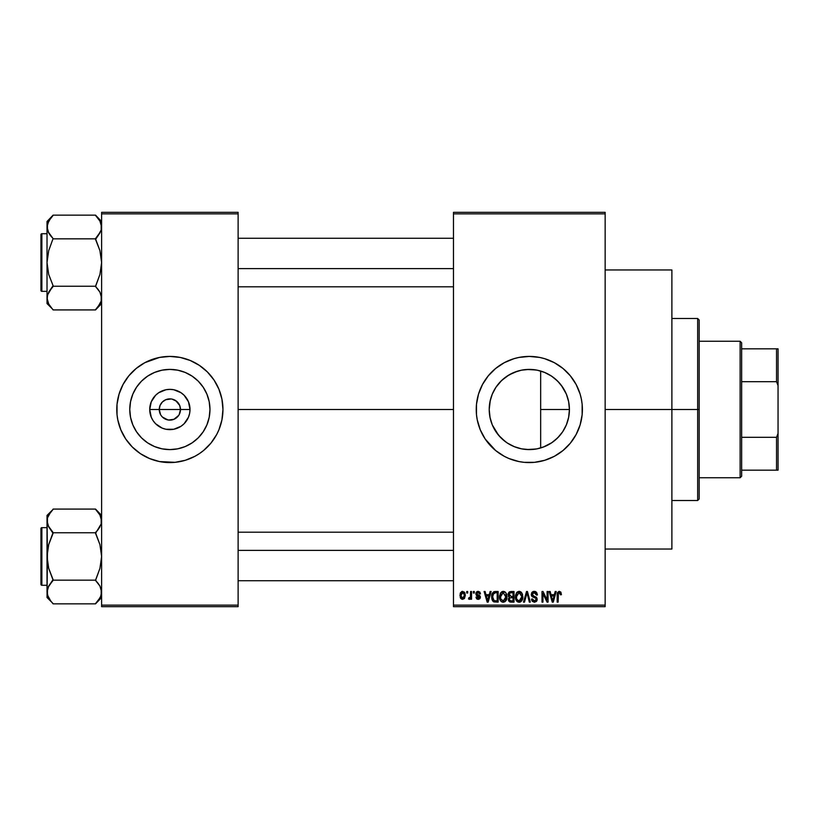 <?xml version="1.0" encoding="UTF-8"?>
<svg xmlns="http://www.w3.org/2000/svg" width="819" height="819" viewBox="0 0 819 819"><rect width="100%" height="100%" fill="white"/><g stroke="black" fill="none" stroke-linecap="round" stroke-linejoin="round"><path stroke-width="1.23" d="M160.575 414.629L159.255 409.5A10.616 10.616 0 0 0 169.871 420.116A10.616 10.616 0 0 0 180.487 409.5L190.008 409.5A20.137 20.137 0 0 1 169.871 429.637A20.137 20.137 0 0 1 149.723 409.5L180.487 409.5A10.616 10.616 0 0 1 169.871 420.116A10.616 10.616 0 0 1 159.255 409.5L160.053 405.436L162.357 401.996L165.807 399.692L171.253 398.976M163.114 417.7L168.366 420.014M168.99 420.086L173.925 419.308L168.479 420.024M161.036 415.397L162.357 417.004L161.036 415.397M176.617 401.3L171.939 399.088L175.768 400.675L179.678 405.436L180.487 409.5L179.166 414.629M209.971 409.5A40.1 40.1 0 0 1 169.871 449.6A40.1 40.1 0 0 1 129.771 409.5L130.538 401.679L132.821 394.154L136.527 387.223L141.513 381.142L147.584 376.156L154.525 372.45L162.039 370.168L169.871 369.4L177.692 370.168L185.217 372.45L192.148 376.156L198.218 381.142L203.204 387.223L206.91 394.154L209.193 401.679L209.971 409.5L209.193 417.321L206.91 424.846L203.204 431.777L198.218 437.858L192.148 442.844L185.217 446.55L177.692 448.832L169.871 449.6L162.039 448.832L154.525 446.55L147.584 442.844L141.513 437.858L136.527 431.777L132.821 424.846L130.538 417.321L129.771 409.5A40.1 40.1 0 0 1 169.871 369.4A40.1 40.1 0 0 1 209.971 409.5M203.593 450.491A53.081 53.081 0 0 0 218.908 429.821L221.929 419.86L222.952 409.5A53.081 53.081 0 0 1 169.871 462.581A53.081 53.081 0 0 1 116.779 409.5A53.081 53.081 0 0 0 117.793 419.83L120.823 429.811A53.081 53.081 0 0 0 136.138 450.491M117.813 419.881A53.081 53.081 0 0 0 119.062 424.887M119.083 424.938A53.081 53.081 0 0 0 120.823 429.811L125.727 438.994L132.33 447.031L140.377 453.634L149.549 458.538A53.081 53.081 0 0 0 199.324 453.665M136.241 450.573A53.081 53.081 0 0 0 140.336 453.613M149.549 458.538L159.51 461.568L175.071 462.325L185.278 460.298L194.891 456.316L199.355 453.634A53.081 53.081 0 0 0 203.491 450.573M199.355 453.634L203.542 450.532L210.903 443.171L216.687 434.52L218.908 429.811A53.081 53.081 0 0 0 220.659 424.938M220.669 424.887A53.081 53.081 0 0 0 221.929 419.881M568.765 402.272L569.42 409.5L568.888 415.97L569.42 409.5A40.1 40.1 0 0 1 529.32 449.6A40.1 40.1 0 0 1 489.219 409.5L490.079 417.792M562.141 432.545L563.513 430.446M554.791 440.479L559.377 436.036M543.171 447.133L551.893 442.649M528.593 449.59L522.112 448.945L526.781 449.518L536.087 449.027L529.975 449.6M507.647 443.243L514.608 446.805M492.301 424.928L498.556 435.217L505.241 441.574L501.218 438.114M500.45 437.336L495.935 431.726M490.305 418.796L492.25 424.795M578.378 429.76A53.081 53.081 0 0 0 582.401 409.5A53.081 53.081 0 0 1 529.32 462.581A53.081 53.081 0 0 1 476.238 409.5A53.081 53.081 0 0 0 480.251 429.76M480.292 429.862A53.081 53.081 0 0 0 485.165 438.974L495.638 450.532L504.289 456.316L508.998 458.538A53.081 53.081 0 0 0 558.773 453.665M485.186 439.004A53.081 53.081 0 0 0 495.587 450.491M495.69 450.573A53.081 53.081 0 0 0 499.795 453.613M558.845 453.613A53.081 53.081 0 0 0 562.94 450.573M563.042 450.491A53.081 53.081 0 0 0 578.337 429.862M605.149 409.5L671.887 409.5L671.887 269.963L671.887 409.5L605.149 409.5M238.114 409.5L453.48 409.5L238.114 409.5M116.779 409.5A53.081 53.081 0 0 1 169.871 356.419A53.081 53.081 0 0 1 222.952 409.5L221.929 399.14L218.908 389.189L214.005 380.006L207.402 371.969L199.355 365.366L190.182 360.462L180.221 357.432L169.871 356.419L159.51 357.432L144.84 362.684L136.189 368.468L128.829 375.829L123.055 384.48L119.072 394.093L117.035 404.299L117.035 414.701L117.803 419.86L117.035 414.701M167.793 419.912L162.357 417.004M178.696 415.397L173.925 419.308M550.276 443.683L545.536 446.171M557.442 438.083L552.241 442.403M561.404 433.548L558.712 436.773M568.314 418.837L566.789 423.771M565.796 426.156L564.823 428.142M568.888 415.97L568.755 416.748M489.854 416.625L489.219 409.5L489.987 401.679L492.27 394.154L495.976 387.223L500.962 381.142L507.043 376.156L513.974 372.45L521.498 370.168L529.32 369.4L537.141 370.168L544.666 372.45L551.596 376.156L557.667 381.142L562.663 387.223L566.369 394.154L568.642 401.679L569.42 409.5L540.663 409.5L540.663 447.962L537.868 448.679M493.468 427.467L492.557 425.511M492.065 424.344L491.656 423.259M495.915 431.685L493.478 427.498M506.47 442.455L505.241 441.574M520.925 448.71L517.598 447.85M536.773 448.904L536.117 449.017M453.48 212.336L605.149 212.336L453.48 212.336L453.48 213.851L605.149 213.851L605.149 605.149L453.48 605.149L453.48 212.336M453.48 606.664L605.149 606.664L605.149 212.336L605.149 213.851L453.48 213.851L453.48 605.149L605.149 605.149L605.149 606.664L453.48 606.664L453.48 605.149L453.48 606.664M466.717 591.502L466.717 593.017L467.69 593.017L467.69 591.502L466.717 591.502L467.69 591.502L466.717 591.502L466.717 593.017L467.69 593.017L467.69 591.502L467.69 593.017L466.717 593.017L466.717 591.502M473.341 591.502L473.341 593.017L474.303 593.017L474.303 591.502L473.341 591.502L474.303 591.502L473.341 591.502L473.341 593.017L474.303 593.017L474.303 591.502L474.303 593.017L473.341 593.017L473.341 591.502M490.11 591.502L489.281 594.676L485.943 594.676L485.104 591.502L484.09 591.502L487.172 602.119L488.185 602.119L491.124 591.502L490.11 591.502L491.124 591.502L490.11 591.502L489.281 594.676L485.943 594.676L485.104 591.502L484.09 591.502L487.172 602.119L488.185 602.119L491.124 591.502L488.185 602.119L487.172 602.119L484.09 591.502L485.104 591.502M506.029 593.028L504.094 591.472L501.658 591.799L499.58 595.802L499.703 598.628L500.931 601.207L502.794 602.221L505.016 601.709L506.941 597.604L506.029 593.028L503.255 591.359L500.491 592.987L499.539 596.795C499.365 599.743 500.604 601.555 503.255 602.252C505.947 601.545 507.186 599.682 506.981 596.672L506.029 593.028M521.887 593.028L519.952 591.472L517.516 591.799L515.438 595.802L515.561 598.628L516.789 601.207L518.652 602.221L520.874 601.709L522.798 597.604L521.887 593.028L519.113 591.359L516.349 592.987L515.386 596.795C515.223 599.743 516.461 601.555 519.103 602.252C521.805 601.545 523.044 599.682 522.839 596.672L521.887 593.028M534.254 591.359L532.063 592.219L531.244 594.44L532.074 596.539L536.056 598.474L535.964 600.255L534.746 600.992L533.22 600.665L532.483 598.945L531.521 599.088L532.278 601.33L534.428 602.252L536.445 601.422L537.141 598.822L536.291 597.205L532.657 595.587L532.34 593.683L534.643 592.649L535.861 593.325L536.486 595.085L537.448 594.942L536.64 592.424L534.254 591.359L531.244 594.44L532.708 596.969L535.902 598.228L536.21 599.313L534.397 601.013L532.483 598.945L531.521 599.088L534.428 602.252L537.172 599.344L532.217 594.42L534.172 592.608L536.486 595.085L537.448 594.942L534.254 591.359M555.19 591.502L554.361 594.676L551.013 594.676L550.184 591.502L549.17 591.502L552.252 602.119L553.265 602.119L556.203 591.502L555.19 591.502L556.203 591.502L555.19 591.502L554.361 594.676L551.013 594.676L550.184 591.502L549.17 591.502L552.252 602.119L553.265 602.119L556.203 591.502L553.265 602.119L552.252 602.119L549.17 591.502L550.184 591.502M508.998 458.538L518.959 461.568L524.109 462.325L534.52 462.325L544.727 460.298L554.34 456.316L562.991 450.532L570.352 443.171L576.136 434.52L580.118 424.907L582.145 414.701L582.145 404.299L581.377 399.14L580.118 394.093L576.136 384.48L570.352 375.829L562.991 368.468L554.34 362.684L544.727 358.702L539.67 357.432L529.32 356.419L518.959 357.432L513.912 358.702L504.289 362.684L495.638 368.468L488.288 375.829L482.504 384.48L478.521 394.093L476.484 404.299L476.484 414.701L477.252 419.86L480.272 429.811L485.176 438.994M560.872 592.117L559.06 591.379L557.514 592.587L557.166 602.119L558.138 602.119L558.415 593.089L559.807 592.731L560.472 594.809L561.445 594.676L560.872 592.117L559.357 591.359L557.166 594.911L557.166 602.119L558.138 602.119L558.271 593.406L559.305 592.608L560.472 594.809L561.445 594.676L560.872 592.117L559.357 591.359M547.102 591.502L547.102 599.999L543.038 591.502L542.004 591.502L542.004 602.119L542.966 602.119L542.966 593.601L547.041 602.119L548.065 602.119L548.065 591.502L547.102 591.502L548.065 591.502L547.102 591.502L547.102 599.999L543.038 591.502L542.004 591.502L542.004 602.119L542.966 602.119L542.966 593.601L547.041 602.119L548.065 602.119L548.065 591.502L548.065 602.119L547.041 602.119M526.617 594.42L527.037 592.741L529.32 602.119L530.313 602.119L527.456 591.502L526.515 591.502L527.456 591.502L530.313 602.119L529.32 602.119L527.426 594.41L529.32 602.119L530.313 602.119L527.456 591.502L526.515 591.502L523.484 602.119L524.488 602.119L527.037 592.741L527.426 594.42M511.025 591.502L509.254 591.912L508.251 593.406L508.364 596.119L509.398 597.225L508.415 598.812L508.538 600.491L509.961 601.975L514.015 602.119L514.015 591.502L511.025 591.502L514.015 591.502L511.025 591.502L508.087 594.614L509.398 597.225L508.364 599.447L511.015 602.119L514.015 602.119L514.015 591.502L514.015 602.119L511.015 602.119M495.331 591.502L493.56 591.912L492.373 593.284L491.922 599.15L493.755 601.852L498.157 602.119L498.157 591.502L495.331 591.502C492.639 592.055 491.42 593.847 491.676 596.867L493.929 601.924L498.157 602.119L498.157 591.502L498.157 602.119M478.153 591.359L476.423 592.076L475.819 593.857L476.463 595.577L479.33 596.959L478.378 598.249L476.924 597.01L475.962 597.153L476.586 598.761L478.409 599.354L479.78 598.761L480.333 596.703L479.658 595.536L477.078 594.41L476.873 593.171L478.378 592.485L479.545 593.98L480.507 593.847L479.852 592.086L478.153 591.359L475.819 593.857L479.402 597.317L478.163 598.259L476.924 597.01L475.962 597.153L478.194 599.354L480.374 597.153L476.781 593.662L478.081 592.465L479.545 593.98L480.507 593.847L477.917 591.369M470.577 591.502L470.403 597.082L468.785 597.839L468.509 598.945L469.666 599.324L470.577 597.993L470.577 599.221L471.549 599.221L471.549 591.502L470.577 591.502L471.549 591.502L470.577 591.502L470.403 597.082L468.785 597.839L468.509 598.945L469.43 599.354L470.577 597.993L470.577 599.221L471.549 599.221L471.549 591.502L471.549 599.221L470.577 599.221M462.653 591.359L460.473 592.772L459.961 595.444L460.688 598.29L462.489 599.354L464.434 598.535L465.346 595.362L464.813 592.741L462.653 591.359L459.961 595.444L462.653 599.354L465.346 595.362L462.653 591.359M529.975 369.4L536.773 370.096M537.868 370.321L540.663 371.038L540.663 409.5L569.42 409.5L568.642 417.321L566.369 424.846L562.663 431.777L557.667 437.858L551.596 442.844L544.666 446.55L537.141 448.832L529.32 449.6L521.498 448.832L513.974 446.55L507.043 442.844L500.962 437.858L495.976 431.777L492.27 424.846L489.987 417.321L489.219 409.5L489.854 402.375M521.713 370.127L528.583 369.41M514.588 372.205L520.925 370.29M517.598 371.15L509.09 374.877L513.708 372.563M509.09 374.877L501.73 380.395L506.48 376.535M507.647 375.757L509.08 374.877M492.557 393.478L495.812 387.459L500.44 381.674M501.73 380.395L495.915 387.305M490.079 401.208L492.065 394.656M566.789 395.219L568.304 400.133M563.523 388.575L565.806 392.864M558.691 382.207L562.131 386.445M551.873 376.341L557.442 380.917M545.526 372.819L550.317 375.337M540.683 371.048L543.171 371.867M180.487 409.5L159.255 409.5A10.616 10.616 0 0 1 169.871 398.884A10.616 10.616 0 0 1 180.487 409.5A10.616 10.616 0 0 0 169.871 398.884A10.616 10.616 0 0 0 159.255 409.5L149.723 409.5L151.259 401.791L155.62 395.26L158.681 392.751L165.94 389.742L169.871 389.363L173.792 389.742L181.06 392.751L184.111 395.26L188.472 401.791L190.008 409.5L189.619 413.431L188.472 417.209L184.111 423.74L181.06 426.249L173.792 429.258L165.94 429.258L162.162 428.112L155.62 423.74L153.122 420.69L151.259 417.209L149.723 409.5A20.137 20.137 0 0 1 169.871 389.363A20.137 20.137 0 0 1 190.008 409.5L180.487 409.5M101.617 606.664L238.114 606.664L238.114 605.149L101.617 605.149L101.617 213.851L238.114 213.851L238.114 605.149L238.114 212.336L101.617 212.336L238.114 212.336L238.114 213.851L101.617 213.851L101.617 212.336L101.617 605.149L238.114 605.149L238.114 606.664L101.617 606.664L101.617 605.149L101.617 606.664M671.887 549.037L671.887 409.5L671.887 549.037L605.149 549.037M480.251 389.24A53.081 53.081 0 0 0 476.238 409.5A53.081 53.081 0 0 1 529.32 356.419A53.081 53.081 0 0 1 582.401 409.5A53.081 53.081 0 0 0 578.378 389.24M578.337 389.138A53.081 53.081 0 0 0 563.042 368.509M562.94 368.427A53.081 53.081 0 0 0 558.845 365.387M549.631 360.462A53.081 53.081 0 0 0 499.856 365.335M499.795 365.387A53.081 53.081 0 0 0 495.69 368.427M495.587 368.509A53.081 53.081 0 0 0 485.186 379.996M485.165 380.026A53.081 53.081 0 0 0 480.292 389.138M566.85 371.969L562.991 368.468M539.67 357.432L538.042 357.135M491.779 447.031L495.638 450.532M518.959 461.568L520.587 461.865M490.305 400.204L489.219 409.5A40.1 40.1 0 0 1 529.32 369.4A40.1 40.1 0 0 1 569.42 409.5L568.662 401.771M493.488 391.482L492.301 394.082M492.239 394.236L491.646 395.751M513.963 372.45L513.237 372.768M536.087 369.973L526.771 369.482L522.112 370.055M552.211 376.576L546.672 373.351M559.377 382.954L554.78 378.521M566.328 394.062L561.394 385.442M568.621 401.556L566.41 394.267M222.952 409.5A53.081 53.081 0 0 0 221.939 399.17L222.696 404.299M221.929 399.119A53.081 53.081 0 0 0 220.669 394.113M220.659 394.062A53.081 53.081 0 0 0 203.593 368.509M203.491 368.427A53.081 53.081 0 0 0 199.396 365.387M190.182 360.462A53.081 53.081 0 0 0 140.418 365.335M140.336 365.387A53.081 53.081 0 0 0 136.241 368.427M136.138 368.509A53.081 53.081 0 0 0 119.083 394.062M119.062 394.113A53.081 53.081 0 0 0 117.813 399.119M207.402 371.969L203.542 368.468M132.33 447.031L136.189 450.532M203.818 388.165L203.214 387.233M192.148 376.156L185.217 372.45M148.536 375.542L147.594 376.146M136.527 387.223L132.821 394.154M135.913 430.835L136.517 431.767M147.584 442.844L154.525 446.55M191.196 443.458L192.137 442.854M203.204 431.777L206.91 424.846M161.036 403.603L160.575 404.371M170.741 398.914L165.807 399.692M171.939 399.088L171.366 398.986M178.081 402.774L177.375 401.996M179.166 404.371L178.696 403.603M561.445 594.676L560.462 594.461M559.653 592.659L559.131 592.618M559.397 592.608L558.271 593.406L558.138 594.829L558.271 593.406L559.305 592.608L558.271 593.406M558.159 594.113L558.138 594.829M558.138 602.119L557.166 602.119L557.166 594.911M557.176 594.614L557.237 593.734M557.329 593.151L557.504 592.598M552.549 600.388L551.341 595.915L554.033 595.915L552.692 601.013L552.149 598.832L552.62 600.696M552.293 599.375L551.341 595.915L554.033 595.915L552.692 601.013M542.966 602.119L542.004 602.119L542.004 591.502L543.038 591.502M534.93 591.42L535.872 591.758M537.438 594.614L536.486 595.085L536.322 594.164M536.322 594.154L535.861 593.335M534.643 592.649L533.804 592.628M532.77 593.069L532.401 595.249M534.285 596.324L533.005 595.843M536.087 597.051L536.701 597.675M537.141 599.907L537.008 600.45M536.998 600.491L536.455 601.412M531.705 600.266L531.572 599.692M531.521 599.088L532.483 598.945L533.118 600.583M534.019 600.982L534.746 600.992M536.199 599.559L535.902 598.228L534.131 597.45M536.199 599.027L535.902 598.228L532.708 596.969M536.21 599.313L535.902 598.228L536.21 599.313M531.592 595.935L531.326 595.208M531.705 592.7L532.995 591.584M533.067 591.553L533.64 591.41M524.488 602.119L526.617 594.41L524.488 602.119L523.484 602.119L524.488 602.119M526.515 591.502L523.484 602.119L526.515 591.502M522.287 593.795L522.614 594.737M522.798 597.624L522.676 598.546M521.549 601.074L519.103 602.252M517.782 601.955L517.076 601.484M517.065 601.474L516.472 600.808M515.438 595.812L515.591 594.85M516.861 592.332L518.703 591.39M519.113 591.359L519.932 591.461M520.73 591.82L521.375 592.362M519.574 602.221L520.382 601.985M518.499 600.931L516.769 599.232L518.325 600.87M518.099 592.843L518.949 592.608M520.782 593.325L519.123 592.608L521.867 596.652L520.986 600.092L521.867 596.652L519.103 601.013L516.769 599.232L516.359 596.826L519.123 592.608L520.454 593.048M520.454 600.583L519.277 601.003M516.676 594.594L516.451 598.054M516.461 598.116L516.891 594.092M521.867 596.652L521.846 595.966L521.867 596.652M521.57 594.604L521.846 595.966M510.483 602.088L509.961 601.985M509.387 601.699L508.763 600.982M508.538 600.511L508.404 599.989M508.783 596.764L508.364 596.119M508.118 594.01L508.241 593.417L508.118 594.01M509.09 594.082L510.002 592.874L509.08 595.014L510.002 592.874L513.042 592.741L513.042 596.467L511.138 596.467L509.09 594.082M510.227 597.809L513.042 597.706L513.042 600.88L510.606 600.839L509.346 599.651L509.653 598.187M510.237 600.777L509.623 600.358M509.52 598.372L509.336 599.037M509.613 596.068L509.08 595.014M511.24 597.706L513.042 597.706L513.042 600.88L511.363 600.88M506.47 593.877L506.766 594.778M506.941 597.614L506.828 598.535M501.914 601.945L501.218 601.484M500.604 600.798L500.286 600.286M500.368 593.202L502.426 591.472M504.883 591.82L505.528 592.362M500.818 594.594L500.501 596.826L503.265 592.608L505.988 597.379L505.128 600.092L506.019 596.652L503.245 601.013L500.911 599.232L503.603 600.992L500.911 599.232L500.501 596.826L500.593 598.054M502.242 592.843L503.091 592.608M500.604 598.116L501.033 594.092M506.019 596.652L505.988 595.966L506.019 596.652M505.712 594.604L505.988 595.966M493.284 601.566L492.772 601.044L493.284 601.566M492.383 600.429L491.922 599.15M491.769 598.331L491.697 597.614M492.137 593.836L492.362 593.304M493.57 591.902L494.41 591.594M491.82 595.034L491.707 595.945M492.895 598.996L492.71 598.085M493.632 593.294L492.639 596.877L493.028 594.287L495.454 592.741L497.194 592.741L497.194 600.88L494.103 600.665L492.639 596.877L492.895 594.727M493.028 594.287L493.806 593.151M494.891 592.772L497.194 592.741L497.194 600.88L495.485 600.88M492.659 596.222L492.69 597.942M493.376 593.591L494.031 593.007M487.213 599.375L486.271 595.915L488.953 595.915L487.612 601.013L486.271 595.915L488.953 595.915L487.428 600.194M487.694 600.501L487.796 599.989M480.507 593.847L479.422 593.406M478.368 592.485L477.59 592.536M477.835 592.485L476.781 593.662L477.979 594.789L476.781 593.662L477.037 594.359M479.658 595.536L480.2 596.273M480.343 597.583L479.995 598.494M477.334 599.221L478.624 599.324M475.962 597.153L476.955 597.256M476.924 597.01L478.593 598.218M478.163 598.259L479.402 597.317L478.276 596.334M479.381 597.532L477.989 596.232M476.566 595.648L475.819 593.857M476.146 592.465L477.211 591.523M470.577 597.993L469.43 599.354L468.509 598.945L468.785 597.839L470.249 597.471L470.577 595.505M469.43 599.354L468.509 598.945L469.43 599.354M468.785 597.839L470.311 597.348M464.26 592.014L465.346 595.362M461.65 599.129L460.913 598.566M460.503 598.003L460.268 597.491M460.186 593.499L460.585 592.577M461.578 591.615L462.315 591.379M464.373 595.362L462.796 598.249L460.943 595.833L462.622 592.465L464.363 594.891L463.841 597.594L464.373 595.362M464.301 594.379L464.138 593.703M464.066 593.519L464.363 594.891M511.005 592.741L513.042 592.741L513.042 596.467L511.138 596.467M503.961 600.911L503.429 601.003M495.137 600.87L494.267 600.726M697.665 409.5L697.665 500.501L697.665 409.5L671.887 409.5L697.665 409.5L697.665 318.499L697.665 409.5L699.18 409.5L697.665 409.5M699.18 498.986L699.18 409.5L699.18 498.986L697.665 500.501L671.887 500.501M540.663 371.038L540.663 447.962M699.18 320.014L699.18 409.5L699.18 320.014L697.665 318.499L671.887 318.499M101.167 301.105L100.604 302.661L101.167 301.105M100.583 231.634L95.547 238.564L98.004 235.8L95.547 239.414L99.928 250.655L101.617 262.53L99.928 274.437L95.547 286.507L99.918 292.107L101.617 298.075L101.187 301.054L98.004 306.869L99.928 304.023L95.547 309.633L99.928 304.023L101.177 301.085M48.71 304.023L53.081 309.92L95.547 309.92L101.617 303.573L95.547 309.92L53.081 309.92L48.72 304.033L47.021 298.075L47.451 295.086L53.081 285.657L48.7 274.416L47.021 262.53L48.71 250.634L53.081 238.564L48.72 232.965L47.021 226.996L47.461 230.016L47.451 224.017L50.624 218.202L48.72 221.028L53.081 215.438L48.7 221.069L47.021 226.996L47.021 303.573L47.451 295.086L50.624 289.271L48.71 292.117L53.081 286.507L48.72 292.107M47.021 226.986L47.021 303.573L53.081 309.633M48.034 222.41L47.461 223.966L48.024 222.42M47.021 226.996L47.021 221.499L53.081 215.151L95.547 215.151L53.081 215.151L47.021 221.499L47.451 229.985L47.451 224.017M41.861 291.349A0.911 0.911 0 0 1 40.95 290.438L40.95 234.633A0.911 0.911 0 0 1 41.861 233.722L47.021 233.722L41.861 233.722L41.861 291.349L47.021 291.349L41.861 291.349L41.861 233.722A0.911 0.911 0 0 0 40.95 234.633L40.95 290.438A0.911 0.911 0 0 0 41.861 291.349M101.617 221.499L95.547 215.151L99.918 221.028L101.167 223.966L101.187 229.985L98.004 235.8L99.918 232.965M101.167 230.037L101.617 226.996L101.167 223.966L101.187 229.985L101.617 226.996L99.918 221.028L101.167 223.966M95.547 238.564L98.004 235.8L95.547 238.841L53.081 238.841L95.547 238.841L99.928 250.655L101.617 262.53L99.928 274.437L95.547 286.23L53.081 286.23L95.547 286.23L99.928 292.117L101.617 298.075L101.187 295.086L101.187 301.054L101.187 295.086M48.055 293.437L47.021 298.075L47.451 295.086M48.72 304.033L47.461 301.105L48.72 304.033M53.081 286.507L50.635 289.271L53.081 285.657L48.7 274.416L47.021 262.53L48.71 250.634L53.081 238.564L48.075 231.695M50.481 235.616L48.72 232.965M95.547 215.438L99.928 221.048M100.532 222.246L99.938 221.069L100.532 222.246M98.147 289.455L99.918 292.107M238.114 268.612L453.48 268.612L238.114 268.612M453.48 550.388L238.114 550.388L453.48 550.388M740.13 341.247L741.645 342.762L741.645 348.833L741.645 342.762L740.13 341.247L699.18 341.247L740.13 341.247L740.13 477.753L699.18 477.753L740.13 477.753L740.13 341.247M741.645 476.238L740.13 477.753L741.645 476.238L741.645 470.167L741.645 476.238M741.645 381.695L741.645 437.305L741.645 348.833L741.645 381.695L776.535 381.695L778.05 385.565L778.05 433.435L776.535 437.305L741.645 437.305L741.645 470.167L741.645 437.305L776.535 437.305L776.535 470.167L778.05 470.167L778.05 433.435L778.05 470.167L776.535 470.167L776.535 437.305L778.05 433.435L778.05 348.833L741.645 348.833L776.535 348.833L776.535 381.695L776.535 348.833L778.05 348.833L778.05 385.565L776.535 381.695L741.645 381.695M741.645 470.167L776.535 470.167L741.645 470.167M40.95 235.166L40.95 236.752M40.95 288.319L40.95 289.906M95.547 286.507L98.004 289.271M100.604 293.489L101.167 295.035M101.617 226.996L101.187 224.017M53.081 238.564L50.635 235.8M48.106 222.246L48.7 221.069M100.532 302.825L99.938 304.003M101.617 592.014L100.604 596.58L98.004 600.798L99.918 597.972L95.547 603.849L53.081 603.849L50.635 600.808L47.461 595.034L47.021 592.004L48.7 586.076L53.081 579.586L48.7 568.345L47.021 556.47L48.71 544.563L53.081 532.493L48.72 526.893L47.021 520.925L47.451 523.935L47.451 517.946L50.624 512.131L48.71 514.977L53.081 509.367L48.7 514.997L47.461 517.895M101.617 515.427L95.547 509.08L53.081 509.08L95.547 509.08L99.918 514.967L101.617 520.925L101.187 523.914L95.547 533.343L99.928 544.584L101.617 556.47L99.928 568.366L95.547 580.159L53.081 580.159L48.7 568.345L47.451 562.469L47.021 515.427L53.081 509.367L47.021 515.427L47.021 592.004L48.106 596.754L50.532 600.675L53.081 603.849L95.547 603.849L101.617 597.501L95.547 603.562L99.938 597.931L101.177 595.014L101.177 588.984M41.861 585.278A0.911 0.911 0 0 1 40.95 584.367L40.95 528.562A0.911 0.911 0 0 1 41.861 527.651L47.021 527.651L41.861 527.651L41.861 585.278L47.021 585.278L41.861 585.278L41.861 527.651A0.911 0.911 0 0 0 40.95 528.562L40.95 584.367A0.911 0.911 0 0 0 41.861 585.278M100.583 525.563L101.177 523.935M101.167 523.965L101.167 517.895L101.187 523.914L98.004 529.729L99.918 526.893M47.973 525.368L47.021 520.925L47.451 517.946L47.451 523.914M95.547 532.493L98.004 529.729L95.547 532.77L53.081 532.77L95.547 532.77L99.928 544.584L101.617 556.47L99.928 568.366L95.547 580.436L99.918 586.035L101.617 592.004L101.187 589.015L101.187 594.983M48.055 587.366L53.081 580.159L95.547 580.159L99.918 586.035L101.617 592.004M53.081 580.436L48.72 586.035M50.481 529.545L53.081 533.343L48.71 544.563L47.461 550.429L47.021 597.501L47.451 589.015L47.021 597.501L53.081 603.562M53.081 532.493L48.075 525.624M47.461 588.963L47.451 594.983M95.547 509.367L99.918 514.967L101.177 517.915M99.938 514.997L101.167 517.895M101.617 520.925L101.187 517.946L101.187 523.914M98.147 583.384L99.918 586.035M48.72 597.972L47.461 595.034M40.95 529.094L40.95 530.681M40.95 582.248L40.95 583.834M95.547 580.436L98.004 583.2M100.604 587.418L101.167 588.963M50.635 529.729L48.72 526.893M48.024 525.511L47.461 523.965M48.106 516.175L48.7 514.997M100.532 596.754L99.938 597.931M605.149 269.963L671.887 269.963M238.114 238.268L453.48 238.268M238.114 286.804L453.48 286.804M453.48 580.732L238.114 580.732M453.48 532.196L238.114 532.196"/></g></svg>
